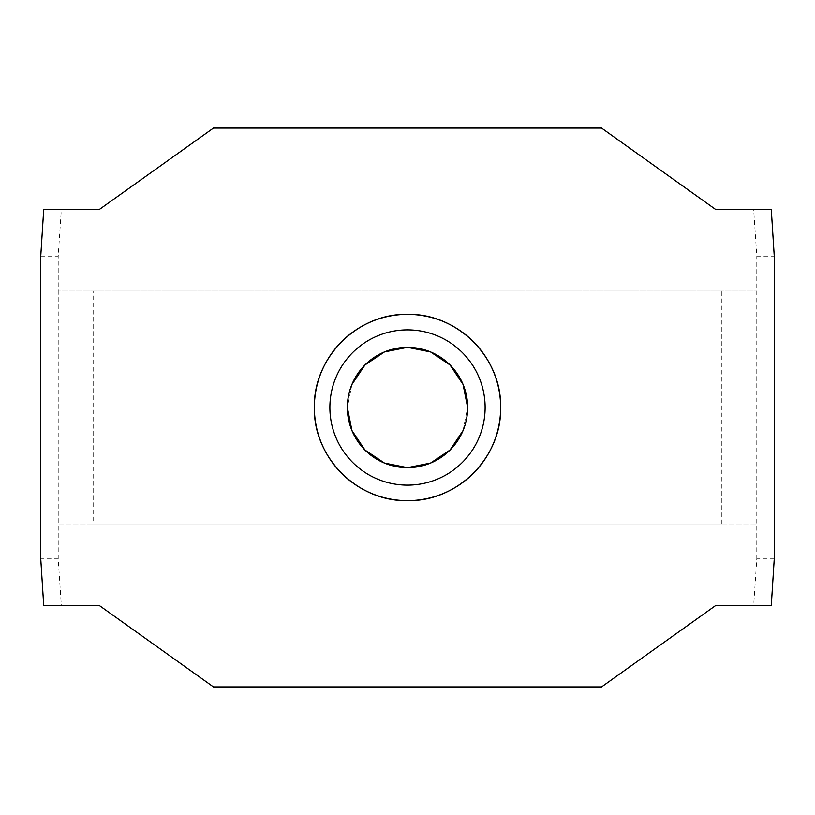 <?xml version="1.0" encoding="UTF-8"?>
<svg xmlns="http://www.w3.org/2000/svg" width="815" height="815" viewBox="0 0 815 815"><rect width="100%" height="100%" fill="white"/><g stroke="black" fill="none" stroke-linecap="round" stroke-linejoin="round"><path stroke-width="0.61" stroke-dasharray="4.08 3.06" d="M93.144 291.067L721.856 291.067L93.144 291.067L93.144 523.933L721.856 523.933L93.144 523.933M721.856 523.933L721.856 291.067M463.063 430.544L467.657 407.5M351.937 384.456L347.343 407.5M485.119 407.5A77.619 77.619 0 0 0 407.5 329.881A77.619 77.619 0 0 0 329.881 407.5A77.619 77.619 0 0 0 407.5 485.119A77.619 77.619 0 0 0 485.119 407.5M40.75 256.144L58.211 256.144L61.329 209.567L43.715 209.567M43.715 605.433L61.329 605.433L58.211 558.856L40.75 558.856M774.25 558.856L756.789 558.856L753.671 605.433L771.285 605.433M771.285 209.567L753.671 209.567L756.789 256.144L774.25 256.144M61.329 209.567L99.196 209.567L213.449 128.067L601.552 128.067L715.804 209.567L753.671 209.567M58.211 558.856L58.211 523.933L756.789 523.933L58.211 523.933L58.211 291.067L756.789 291.067L58.211 291.067L58.211 256.144M756.789 558.856L756.789 256.144M753.671 605.433L715.804 605.433L601.552 686.933L213.449 686.933L99.196 605.433L61.329 605.433"/><path stroke-width="1.22" d="M347.343 407.5A60.157 60.157 0 0 1 407.5 347.343A60.157 60.157 0 0 1 467.657 407.5A60.157 60.157 0 0 1 407.5 467.657A60.157 60.157 0 0 1 347.343 407.5L351.937 430.544L364.967 450.033L384.456 463.063L407.5 467.657L430.544 463.063L450.033 450.033L463.063 430.544M467.657 407.5L463.063 384.456L450.033 364.967L430.544 351.937L407.5 347.343L384.456 351.937L364.967 364.967L351.937 384.456M485.119 407.5A77.619 77.619 0 0 0 407.5 329.881A77.619 77.619 0 0 0 329.881 407.5A77.619 77.619 0 0 0 407.5 485.119A77.619 77.619 0 0 0 485.119 407.5M314.356 407.5C313.194 357.591 357.571 313.194 407.5 314.356C457.429 313.194 501.806 357.591 500.644 407.5A93.144 93.144 0 0 0 407.5 314.356A93.144 93.144 0 0 0 314.356 407.5A93.144 93.144 0 0 0 407.5 500.644A93.144 93.144 0 0 0 500.644 407.5C501.806 457.409 457.429 501.806 407.5 500.644C357.571 501.806 313.194 457.409 314.356 407.5M43.715 209.567L40.75 256.144L40.75 558.856L43.715 605.433L99.196 605.433L213.449 686.933L601.552 686.933L715.804 605.433L771.285 605.433L774.25 558.856L774.25 256.144L771.285 209.567L715.804 209.567L601.552 128.067L213.449 128.067L99.196 209.567L43.715 209.567"/></g></svg>

